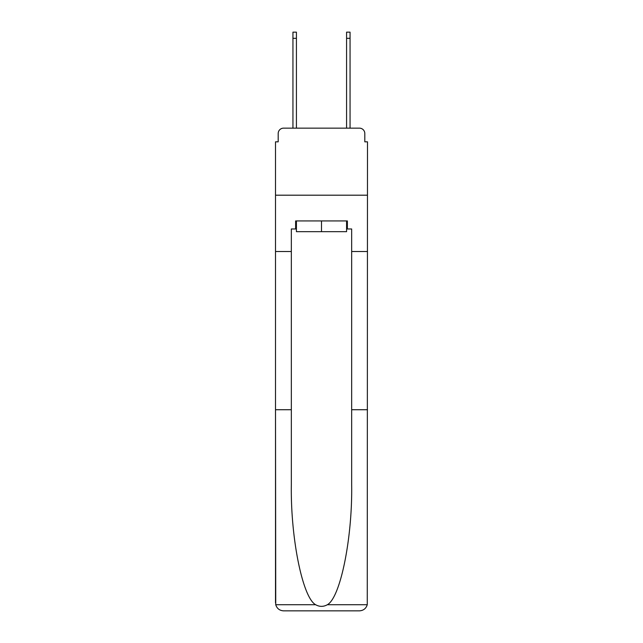<?xml version="1.0" encoding="UTF-8"?>
<svg xmlns="http://www.w3.org/2000/svg" width="643" height="643" viewBox="0 0 643 643"><rect width="100%" height="100%" fill="white"/><g stroke="black" fill="none" stroke-linecap="round" stroke-linejoin="round"><path stroke-width="0.96" d="M278.194 133.519L278.194 141.83L278.194 133.519A5.361 5.361 0 0 1 283.555 128.15L292.943 128.15L292.943 32.15L296.423 32.15L296.423 128.15L300.586 128.15M346.577 228.98L347.381 228.98L347.381 220.935L295.619 220.935L295.619 228.98L291.335 228.98L291.335 409.728L275.509 409.728L275.743 604.733C276.964 608.535 279.568 610.577 283.555 610.85L359.445 610.85C363.432 610.577 366.036 608.535 367.257 604.733L367.491 141.83L364.806 141.83L364.806 133.519A5.361 5.361 0 0 0 359.445 128.15L283.555 128.15M291.335 251.509L275.509 251.509L275.509 195.191L367.491 195.191L275.509 195.191L275.509 141.83L278.194 141.83M342.414 128.15L346.577 128.15L346.577 32.15L350.057 32.15L350.057 128.15L359.445 128.15M364.806 141.83L364.806 133.519M283.555 610.85L303.938 610.85L283.555 610.85M291.335 409.728L291.335 484.742C290.499 538.03 302.604 597.725 315.657 604.733C319.547 606.896 323.437 606.896 327.343 604.733C340.396 597.725 352.501 538.03 351.665 484.742L351.665 228.98L347.381 228.98M275.509 602.804L275.509 251.509M367.491 251.509L351.665 251.509M367.491 409.728L351.665 409.728M295.619 228.98L296.423 228.98M296.423 220.935L296.423 231.665L346.577 231.665L346.577 220.935M321.5 220.935L321.5 231.665M275.743 604.733L315.657 604.733M327.343 604.733L367.257 604.733M292.943 38.315L296.423 38.315M350.057 38.315L346.577 38.315"/></g></svg>
